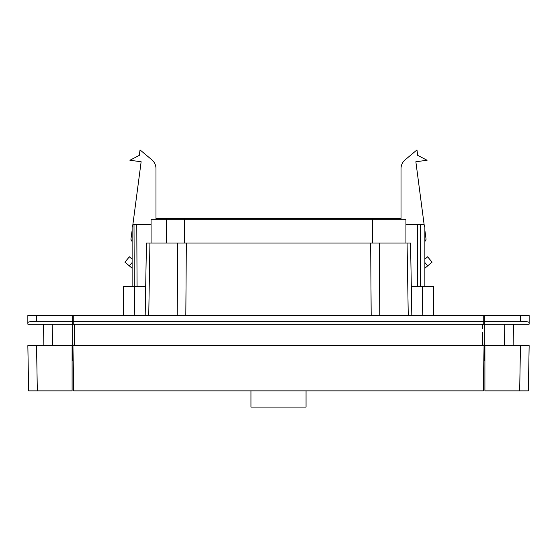 <?xml version="1.0" encoding="UTF-8"?>
<svg xmlns="http://www.w3.org/2000/svg" width="557" height="557" viewBox="0 0 557 557"><rect width="100%" height="100%" fill="white"/><g stroke="black" fill="none" stroke-linecap="round" stroke-linejoin="round"><path stroke-width="0.84" d="M250.963 390.861L250.963 407.097L306.037 407.097L306.037 390.861M424.086 224.464L424.866 227.367L424.086 224.464L420.284 224.464L420.284 286.5M134.307 286.5L134 224.464L136.771 224.464L132.9 224.464L132.12 227.367L132.12 286.5M411.31 286.5L433.485 286.5L433.485 315.492M123.501 315.492L123.501 286.5L134.592 286.5L134.794 315.492M484.318 360.254L483.81 360.254L484.318 360.254M72.682 316.494L73.259 316.501M483.741 323.666L484.318 323.68M27.85 324.188L27.85 322.531C28.4 321.786 31.303 321.368 36.546 321.292L72.682 321.292L72.682 324.188L27.85 324.188M27.85 322.531L27.85 315.492L72.682 315.492L72.682 321.292M73.259 324.188L73.259 321.292L483.741 321.292L483.741 324.188L72.682 324.188L72.682 360.713L72.097 360.713M513.498 324.188L513.122 345.639M520.454 321.292C525.697 321.368 528.6 321.786 529.15 322.531L529.15 324.188L484.318 324.188L484.318 321.292L520.454 321.292L520.454 315.492L529.15 315.492L529.15 322.531M520.454 315.492L484.318 315.492L484.318 321.292M484.903 360.713L484.318 360.713L484.318 345.639L529.15 345.639L528.363 390.861L484.903 390.861L484.903 345.639M483.741 324.188L484.318 324.188L484.318 345.639M405.921 224.464L420.284 224.464M28.637 390.861L27.85 345.639L72.097 345.639L72.097 390.861L37.326 390.861L36.539 345.639L27.85 345.639L28.637 390.861L37.326 390.861M484.318 358.395L483.845 358.395M520.461 345.639L519.674 390.861L520.461 345.639L529.15 345.639L528.363 390.861M137.078 286.5L136.771 224.464L151.079 224.464M424.866 286.5L424.866 227.367M483.281 390.861L73.719 390.861L72.932 345.639L484.068 345.639L483.281 390.861M72.682 331.143L72.932 345.639M74.297 328.317L74.366 332.438L74.297 328.317M74.297 332.438L74.527 345.639M482.703 332.438L482.473 345.639M484.318 331.143L484.068 345.639M371.185 315.492L370.663 243.019L410.551 243.019L411.818 315.492M145.182 315.492L146.449 243.019L186.337 243.019L185.815 315.492M148.747 315.492L149.924 243.019M145.69 286.5L134.592 286.5M370.663 243.019L186.337 243.019M407.076 243.019L408.253 315.492M422.394 286.5L422.192 315.492M73.259 321.292L73.259 315.492L483.741 315.492L483.741 321.292M72.097 345.639L72.682 345.639M43.878 345.639L43.502 324.188M401.012 168.694L401.012 219.249L401.012 168.694A11.593 11.593 0 0 1 405.155 159.817L416.97 149.903L417.687 155.361L427.101 160.263L415.856 161.746L424.114 224.471M424.866 259.151L427.63 256.826L432.1 262.152L424.866 268.23M424.866 230.166L426.063 239.273L424.866 241.62M424.866 262.549L427.665 265.884M155.988 168.694L155.988 219.249L155.988 168.694A11.593 11.593 0 0 0 151.845 159.817L140.03 149.903L139.313 155.361L129.899 160.263L141.144 161.746L132.886 224.464M132.12 259.137L129.37 256.826L124.9 262.152L132.12 268.216M132.12 230.278L130.937 239.273L132.12 241.592M132.12 262.563L129.335 265.884M151.079 243.019L151.079 219.249L405.921 219.249L405.921 243.019M372.675 219.249L372.675 243.019M184.353 219.249L184.353 243.019M73.259 323.666L72.682 323.68M150.063 390.861L406.937 390.861M36.546 321.292L36.546 315.492M417.562 286.5L417.562 224.464M73.19 360.393L72.682 360.393M73.197 360.922L72.097 360.832L73.197 360.915M504.426 345.639L504.802 324.188M484.318 359.766L483.824 359.766M483.817 359.843L484.318 359.843L483.817 359.843M484.318 360.184L483.817 360.177M72.682 357.281L73.134 357.246M72.682 359.627L73.176 359.627L72.682 359.627M73.169 359.112L72.682 359.154M74.366 328.317L74.297 324.188M482.634 328.317L482.703 324.188M379.268 243.019L379.79 315.492M177.21 315.492L177.732 243.019M52.198 324.188L52.574 345.639M166.271 219.249L166.271 243.019M483.803 360.922L484.903 360.832M401.012 218.671L155.988 218.671"/></g></svg>
